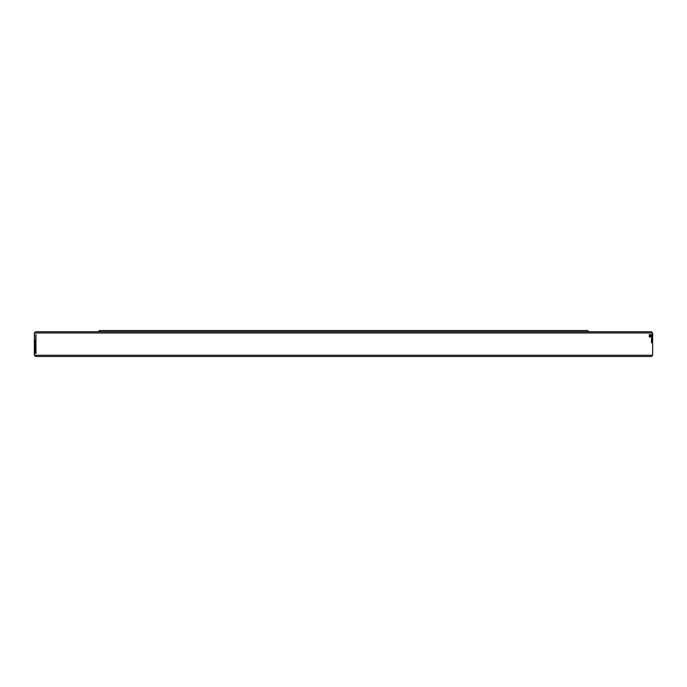 <?xml version="1.0" encoding="UTF-8"?>
<svg xmlns="http://www.w3.org/2000/svg" width="687" height="687" viewBox="0 0 687 687"><rect width="100%" height="100%" fill="white"/><g stroke="black" fill="none" stroke-linecap="round" stroke-linejoin="round"><path stroke-width="1.03" d="M98.155 331.752L99.392 330.516L587.608 330.516L588.845 331.752M651.577 335.986L651.534 336.673L651.577 335.986M652.487 334.895L652.487 336.75L652.487 334.895M652.65 334.663L652.65 336.707M34.35 336.707L34.35 334.938L34.35 336.707M652.616 343.474L652.616 341.456M649.876 334.895L649.876 336.75L649.765 334.895M652.075 336.673L652.075 335.986L652.015 336.673M34.35 341.456L34.35 343.474L34.35 341.456M651.697 335.96L651.757 336.699L651.757 335.96M650.306 336.999L650.417 336.347M650.477 336.999L650.477 334.629L650.477 336.999M650.306 334.629L650.589 335.342M652.452 336.999L652.487 334.629L652.487 336.999M652.384 336.364L652.624 334.629L652.624 336.999M652.573 336.999L652.624 334.629M34.934 353.487L35.75 339.842L34.934 350.344L34.642 344.891L34.934 353.487M35.75 341.722L34.934 350.344M34.908 349.992L35.02 352.079M34.35 355.248L35.587 356.484L651.413 356.484L652.65 355.248L34.35 355.248L34.35 336.639M34.35 334.663L34.359 336.965L34.35 334.663M34.35 334.938L34.35 336.767M652.65 334.938L652.65 335.78M34.556 350.37L34.402 334.681L34.402 353.513M34.453 353.513L34.453 350.37M652.573 334.629L652.547 336.364M652.564 344.144L652.289 338.081L652.564 344.144M34.822 344.573L34.934 342.624L35.286 344.539L34.934 340.108L34.659 344.573M35.252 344.926L34.934 342.624M35.02 340.898L34.908 342.985M652.272 334.663L652.186 336.965L652.272 334.663M652.1 334.663L652.066 336.965L652.118 334.663M652.023 338.03L651.671 341.422M651.972 338.03L651.86 340.984L651.757 338.03M651.697 338.03L651.972 340.778M651.791 334.663L651.748 336.965L651.817 334.663M35.561 347.82L36.025 353.513L35.801 334.681L35.801 350.396L35.475 346.806L35.346 348.378M35.518 348.378L36.025 353.513M36.025 334.681L35.801 350.396M651.602 334.663L651.602 336.965L651.577 334.663M651.491 338.03L651.491 342.787L651.559 338.03M651.31 335.72L651.199 336.965L651.31 335.72M652.143 338.03L652.143 338.751L652.195 338.03M650.898 336.759L650.975 334.629L650.975 336.759M650.718 334.663L650.718 336.965L650.761 334.663M649.876 334.629L649.876 336.999L649.876 334.629M649.455 336.613L649.335 334.663M649.267 334.663L649.267 336.965L649.558 334.663M649.516 334.663L649.516 336.613M650.22 334.663L650.22 336.965M650.177 334.663L650.177 336.965M652.358 334.663L652.324 336.965L652.375 334.663M35.587 331.752L651.413 331.752L652.65 332.989L34.35 332.989L35.587 331.752M34.35 334.99L34.35 332.989M652.65 355.248L652.65 344.196M652.65 340.743L652.65 336.639M652.65 334.99L652.65 332.989"/></g></svg>
